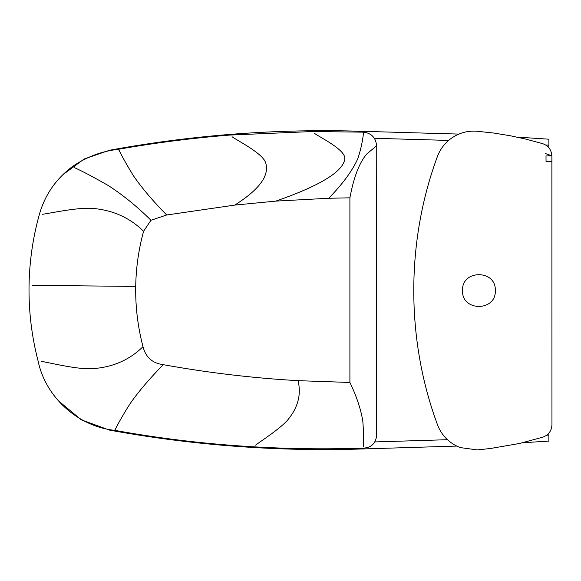 <?xml version="1.0" encoding="UTF-8"?>
<svg xmlns="http://www.w3.org/2000/svg" width="581" height="581" viewBox="0 0 581 581"><rect width="100%" height="100%" fill="white"/><g stroke="black" fill="none" stroke-linecap="round" stroke-linejoin="round"><path stroke-width="0.87" d="M495.324 290.558C496.225 311.714 461.612 311.714 462.512 290.558C461.612 269.402 496.225 269.402 495.324 290.558M551.885 155.824L551.95 161.685L546.053 161.685L545.995 155.933L551.885 155.824C551.398 149.716 548.297 145.649 542.574 143.623L525.333 138.982L510.06 135.707L493.53 133.013L476.674 131.212C466.826 130.58 457.959 133.252 450.064 139.244C444.16 143.914 439.904 149.767 437.297 156.805C406.983 238.936 405.879 333.196 434.515 416.417L437.508 424.849C441.749 435.685 449.316 443.259 460.203 447.573L477.255 449.897L490.371 448.51L519.559 443.463L542.93 437.144C548.646 434.908 551.652 430.768 551.95 424.733L551.885 155.824L545.537 153.587M349.9 197.823L349.9 382.465L298.053 380.664C252.8 378.086 207.882 372.755 163.283 364.679C152.447 363.278 145.686 357.286 142.999 346.683C137.813 326.929 135.38 306.848 135.707 286.426C136.034 267.725 138.656 249.351 143.58 231.303L150.958 220.272L166.682 214.992L234.775 205.086L275.822 201.113L328.701 198.266L349.9 197.823C353.807 176.936 359.501 162.259 366.981 153.791L375.754 146.492M376.241 146.02L376.546 436.382C375.319 443.833 370.91 447.748 363.321 448.125C326.689 449.36 290.072 448.917 253.483 446.811C206.872 444.124 160.596 438.633 114.66 430.339C77.803 426.447 45.536 397.179 38.07 360.888C31.643 336.101 28.629 310.9 29.05 285.293C29.471 261.312 32.885 237.767 39.29 214.65C44.911 194.882 55.965 178.854 72.458 166.58C86.351 156.95 101.69 151.183 118.488 149.273C155.396 142.781 192.529 138.038 229.887 135.061L312.36 131.538L363.655 132.156C371.549 133.238 375.856 137.755 376.568 145.7M363.292 446.506C363.336 448.67 363.336 448.67 363.292 446.506C363.822 440.877 363.67 432.467 362.82 421.269C360.874 409.213 356.567 396.278 349.9 382.465M115.604 428.705C111.559 436.658 118.996 420.913 130.362 403.279C138.859 391.202 149.833 378.34 163.283 364.679M41.324 361.36C36.988 360.728 36.988 360.728 41.324 361.36C47.969 362.326 76.823 369.589 91.856 368.695C112.242 367.497 129.287 360.155 142.999 346.683M42.515 214.273C38.215 214.781 38.215 214.781 42.515 214.273C49.109 213.503 77.731 207.141 92.662 208.405C112.917 210.119 129.89 217.752 143.58 231.303M74.615 167.72C71.732 166.195 71.732 166.195 74.615 167.72C82.596 171.315 93.81 177.249 108.269 185.535C123.063 195.085 137.298 206.662 150.958 220.272M119.417 150.915C115.481 142.941 122.678 158.722 133.862 176.377C142.265 188.469 153.21 201.338 166.682 214.992M232.037 136.717C229.168 134.509 229.168 134.509 232.037 136.717C236.445 140.094 262.314 153.035 265.532 162.419C269.896 175.142 259.649 189.37 234.775 205.086M314.314 133.202C311.706 130.986 311.706 130.986 314.314 133.202C318.33 136.6 346.153 149.687 344.809 159.034C342.979 171.707 319.986 185.738 275.822 201.113M363.314 133.688L363.292 133.775C363.946 125.939 363.764 141.401 357.671 159.005C352.108 171.119 342.456 184.206 328.701 198.266M363.415 133.231L363.655 132.156M548.878 139.636L548.878 147.785L548.878 145.17L545.617 144.981M448.634 140.42L374.367 138.293M374.839 441.93L447.435 439.708M546.706 435.198L548.871 435.082L548.871 433.15M548.878 155.882L548.878 154.764L548.878 155.882M62.559 174.975L84.143 158.998L109.54 150.254C193.473 134.828 278.081 128.524 363.372 131.342L363.343 132.148M109.54 150.254L109.613 150.653M456.731 446.077L363.379 448.931C278.023 451.735 193.335 445.445 109.33 430.078L109.424 429.555M363.379 448.931L363.35 448.125M548.871 435.082L548.871 441.102L522.813 442.729M548.871 439.033L548.871 441.102M545.995 155.933L546.053 161.685M255.575 445.155C252.779 447.363 252.779 447.363 255.575 445.155C259.867 441.763 280.913 428.371 288.198 419.388C298.082 407.208 301.365 394.296 298.053 380.664M32.369 285.344C27.946 285.278 27.946 285.278 32.369 285.344L135.707 286.426M363.372 131.342L458.867 134.088M517.068 137.109L548.878 139.193M109.33 430.078L81.26 419.794L58.267 400.694"/></g></svg>
